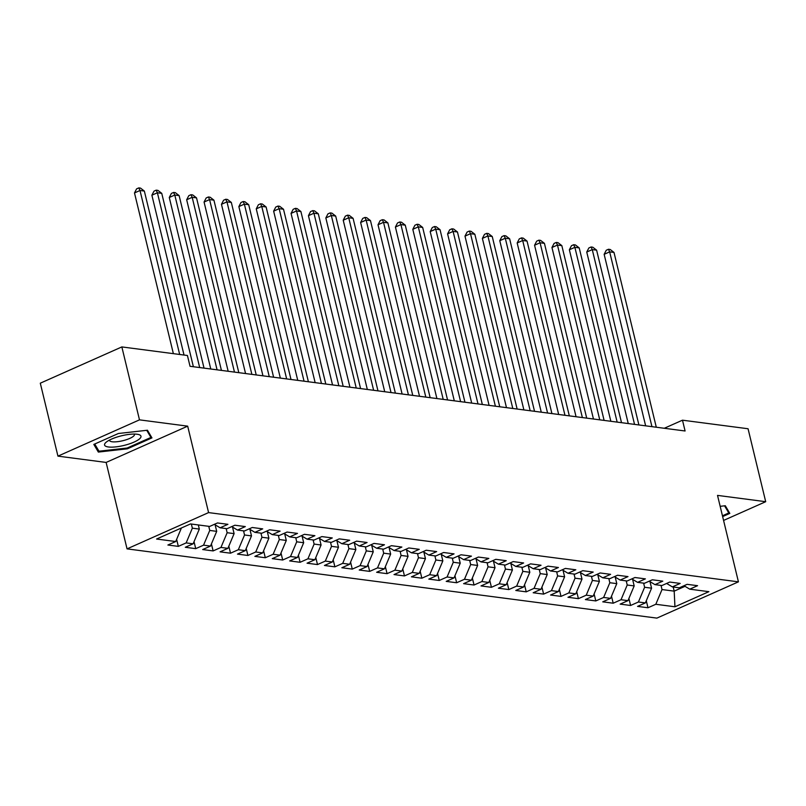 <?xml version="1.0" encoding="UTF-8"?>
<svg xmlns="http://www.w3.org/2000/svg" width="806" height="806" viewBox="0 0 806 806"><rect width="100%" height="100%" fill="white"/><g stroke="black" fill="none" stroke-linecap="round" stroke-linejoin="round"><path stroke-width="1.21" d="M127.046 548.876L656.88 618.111L738.427 581.841L208.583 512.596L127.046 548.876L106.13 462.432L187.677 426.152L139.488 419.855L57.941 456.136L106.13 462.432M57.941 456.136L40.3 383.193L121.847 346.923L139.488 419.855M673.191 587.01L674.189 591.141L674.944 606.777L708.887 591.675L689.755 589.176L697.573 585.69L687.135 584.33L679.317 587.816L672.355 586.899L680.183 583.423L669.746 582.053L661.917 585.539L654.966 584.632L662.784 581.146L652.346 579.786L644.528 583.262L637.566 582.355L645.394 578.879L634.957 577.509L627.128 580.995L620.177 580.078L627.995 576.602L617.557 575.242L609.739 578.718L602.777 577.811L610.605 574.325L600.168 572.965L592.339 576.441L585.388 575.534L593.206 572.058L582.768 570.688L574.95 574.174L567.988 573.268L575.816 569.782L565.379 568.421L557.551 571.897L550.599 570.991L558.417 567.505L547.979 566.144L540.161 569.63L533.199 568.714L541.028 565.238L530.59 563.868L522.762 567.353L515.81 566.447L523.628 562.961L513.19 561.601L505.372 565.077L498.41 564.17L506.239 560.694L495.801 559.324L487.973 562.81L481.021 561.893L488.839 558.417L478.401 557.057L470.583 560.533L463.621 559.626L471.45 556.14L461.012 554.78L453.184 558.256L446.222 557.349L454.05 553.873L443.612 552.503L435.794 555.989L428.832 555.082L436.661 551.596L426.223 550.236L418.395 553.712L411.433 552.805L419.261 549.319L408.823 547.959L401.005 551.445L394.043 550.528L401.862 547.052L391.434 545.682L383.606 549.168L376.644 548.261L384.472 544.775L374.034 543.415L366.206 546.891L359.254 545.984L367.073 542.509L356.645 541.138L348.817 544.624L341.855 543.707L349.683 540.232L339.245 538.871L331.417 542.347L324.465 541.441L332.284 537.955L321.856 536.595L314.028 540.07L307.066 539.164L314.894 535.688L304.456 534.318L296.628 537.803L289.676 536.897L297.495 533.411L287.057 532.051L279.239 535.527L272.277 534.62L280.105 531.134L269.667 529.774L261.839 533.25L254.887 532.343L262.706 528.867L252.268 527.497L244.45 530.983L237.488 530.076L245.316 526.59L234.878 525.23L227.05 528.706L220.098 527.799L227.917 524.323L217.479 522.953L209.661 526.439L190.528 523.93L156.586 539.033L175.718 541.531L167.89 545.017L178.328 546.377L186.156 542.901L193.118 543.808L185.289 547.284L195.727 548.654L203.545 545.168L210.507 546.075L202.679 549.561L213.116 550.921L220.945 547.445L227.907 548.352L220.078 551.838L230.516 553.198L238.334 549.722L245.296 550.629L237.478 554.105L247.905 555.475L255.734 551.989L262.696 552.896L254.867 556.382L265.305 557.742L273.133 554.266L280.085 555.173L272.267 558.649L282.694 560.019L290.523 556.533L297.485 557.45L289.656 560.926L300.094 562.286L307.922 558.81L314.874 559.717L307.056 563.203L317.493 564.563L325.312 561.087L332.274 561.994L324.445 565.469L334.883 566.84L342.711 563.354L349.663 564.271L341.845 567.746L352.282 569.107L360.101 565.631L367.062 566.537L359.234 570.023L369.672 571.383L377.5 567.908L384.452 568.814L376.634 572.29L387.071 573.66L394.89 570.174L401.851 571.081L394.023 574.567L404.461 575.927L412.289 572.451L419.241 573.358L411.423 576.834L421.86 578.204L429.679 574.718L436.64 575.635L428.812 579.111L439.25 580.471L447.078 576.995L454.03 577.902L446.212 581.388L456.649 582.748L464.468 579.272L471.429 580.179L463.601 583.655L474.039 585.025L481.867 581.539L488.819 582.456L481.001 585.932L491.438 587.292L499.257 583.816L506.218 584.723L498.39 588.209L508.828 589.569L516.656 586.093L523.608 587L515.79 590.476L526.227 591.846L534.046 588.36L541.007 589.267L533.179 592.753L543.617 594.113L551.445 590.637L558.397 591.544L550.579 595.03L561.016 596.39L568.835 592.904L575.796 593.821L567.968 597.296L578.406 598.667L586.234 595.181L593.196 596.087L585.368 599.573L595.805 600.933L603.623 597.458L610.585 598.364L602.757 601.84L613.195 603.21L621.023 599.724L627.985 600.641L620.157 604.117L630.594 605.477L638.412 602.001L645.374 602.908L637.556 606.394L647.984 607.754L646.291 600.732M674.944 606.777L655.812 604.278L647.984 607.754M121.847 346.923L187.425 355.486L190.035 366.297L685.09 430.988L682.481 420.188L664.295 428.268M649.989 581.64L651.58 588.178L644.619 587.272L643.621 583.151M645.374 602.908L651.58 588.178M638.412 602.001L644.619 587.272M689.755 589.176L684.012 585.72M632.599 579.363L634.181 585.912L627.219 585.005L626.222 580.874M627.985 600.641L634.181 585.912M621.023 599.724L627.219 585.005M672.355 586.899L666.622 583.443M615.2 577.086L616.792 583.635L609.83 582.728L608.832 578.597M610.585 598.364L616.792 583.635M603.623 597.458L609.83 582.728M654.966 584.632L649.223 581.176M597.81 574.819L599.392 581.368L592.43 580.451L591.433 576.33M593.196 596.087L599.392 581.368M586.234 595.181L592.43 580.451M637.566 582.355L631.833 578.899M580.411 572.542L582.003 579.091L575.041 578.184L574.043 574.053M575.796 593.821L582.003 579.091M568.835 592.904L575.041 578.184M620.177 580.078L614.434 576.633M563.021 570.265L564.603 576.814L557.641 575.907L556.644 571.776M558.397 591.544L564.603 576.814M551.445 590.637L557.641 575.907M602.777 577.811L597.045 574.356M545.622 567.998L547.214 574.547L540.252 573.63L539.254 569.51M541.007 589.267L547.214 574.547M534.046 588.36L540.252 573.63M585.388 575.534L579.645 572.079M528.232 565.721L529.814 572.27L522.852 571.363L521.855 567.233M523.608 587L529.814 572.27M516.656 586.093L522.852 571.363M567.988 573.268L562.256 569.812M510.833 563.454L512.415 569.993L505.463 569.086L504.465 564.966M506.218 584.723L512.415 569.993M499.257 583.816L505.463 569.086M550.599 570.991L544.856 567.535M493.443 561.178L495.025 567.726L488.063 566.82L487.066 562.689M488.819 582.456L495.025 567.726M481.867 581.539L488.063 566.82M533.199 568.714L527.467 565.258M476.044 558.901L477.626 565.449L470.674 564.543L469.676 560.412M471.429 580.179L477.626 565.449M464.468 579.272L470.674 564.543M515.81 566.447L510.067 562.991M458.654 556.634L460.236 563.182L453.274 562.266L452.277 558.145M454.03 577.902L460.236 563.182M447.078 576.995L453.274 562.266M498.41 564.17L492.678 560.714M441.255 554.357L442.837 560.905L435.885 559.999L434.887 555.868M436.64 575.635L442.837 560.905M429.679 574.718L435.885 559.999M481.021 561.893L475.278 558.437M423.865 552.08L425.447 558.629L418.485 557.722L417.488 553.591M419.241 573.358L425.447 558.629M412.289 572.451L418.485 557.722M463.621 559.626L457.889 556.17M406.466 549.813L408.048 556.362L401.096 555.445L400.098 551.324M401.851 571.081L408.048 556.362M394.89 570.174L401.096 555.445M446.222 557.349L440.489 553.893M389.076 547.536L390.658 554.085L383.696 553.178L382.699 549.047M384.452 568.814L390.658 554.085M377.5 567.908L383.696 553.178M428.832 555.082L423.1 551.626M371.677 545.269L373.259 551.808L366.307 550.901L365.309 546.78M367.062 566.537L373.259 551.808M360.101 565.631L366.307 550.901M411.433 552.805L405.7 549.349M354.287 542.992L355.869 549.541L348.907 548.634L347.91 544.503M349.663 564.271L355.869 549.541M342.711 563.354L348.907 548.634M394.043 550.528L388.311 547.072M336.888 540.715L338.47 547.264L331.518 546.357L330.52 542.226M332.274 561.994L338.47 547.264M325.312 561.087L331.518 546.357M376.644 548.261L370.911 544.806M319.498 538.448L321.08 544.997L314.118 544.08L313.121 539.96M314.874 559.717L321.08 544.997M307.922 558.81L314.118 544.08M359.254 545.984L353.512 542.529M302.099 536.171L303.681 542.72L296.729 541.813L295.721 537.683M297.485 557.45L303.681 542.72M290.523 556.533L296.729 541.813M341.855 543.707L336.122 540.252M284.699 533.894L286.291 540.443L279.329 539.536L278.332 535.406M280.085 555.173L286.291 540.443M273.133 554.266L279.329 539.536M324.465 541.441L318.723 537.985M267.31 531.628L268.892 538.176L261.94 537.259L260.932 533.139M262.696 552.896L268.892 538.176M255.734 551.989L261.94 537.259M307.066 539.164L301.333 535.708M249.91 529.351L251.502 535.899L244.54 534.993L243.543 530.862M245.296 550.629L251.502 535.899M238.334 549.722L244.54 534.993M289.676 536.897L283.934 533.441M232.521 527.084L234.103 533.622L227.151 532.716L226.143 528.585M227.907 548.352L234.103 533.622M220.945 547.445L227.151 532.716M272.277 534.62L266.544 531.164M215.121 524.807L216.713 531.356L209.751 530.439L208.754 526.318M210.507 546.075L216.713 531.356M203.545 545.168L209.751 530.439M254.887 532.343L249.145 528.887M198.316 524.948L199.314 529.079L192.352 528.172L191.354 524.041M193.118 543.808L199.314 529.079M186.156 542.901L192.352 528.172M237.488 530.076L231.755 526.62M175.718 541.531L181.421 527.98M220.098 527.799L214.356 524.343M723.576 520.434L765.7 501.695L748.059 428.752L682.481 420.188M187.677 426.152L208.583 512.596M765.7 501.695L717.521 495.398L738.427 581.841M661.011 585.418L662.018 589.549L674.189 591.141L685.019 586.325M655.812 604.278L662.018 589.549M151.961 437.89L147.458 430.233L118.391 433.497L93.828 444.418L98.342 452.075L127.398 448.811L151.961 437.89M722.639 516.586L729.813 513.402L725.309 505.745L720.161 506.319M178.328 546.377L176.635 539.365M195.727 548.654L194.024 541.632M213.116 550.921L211.424 543.909M230.516 553.198L228.813 546.176M247.905 555.475L246.213 548.453M265.305 557.742L263.602 550.73M282.694 560.019L281.002 552.997M300.094 562.286L298.391 555.274M317.493 564.563L315.791 557.551M334.883 566.84L333.19 559.817M352.282 569.107L350.58 562.094M369.672 571.383L367.979 564.361M387.071 573.66L385.369 566.638M404.461 575.927L402.768 568.915M421.86 578.204L420.158 571.182M439.25 580.471L437.557 573.459M456.649 582.748L454.947 575.736M474.039 585.025L472.346 578.003M491.438 587.292L489.736 580.28M508.828 589.569L507.135 582.547M526.227 591.846L524.525 584.824M543.617 594.113L541.924 587.1M561.016 596.39L559.314 589.367M578.406 598.667L576.713 591.644M595.805 600.933L594.103 593.921M613.195 603.21L611.502 596.188M630.594 605.477L628.892 598.465M127.207 447.995L127.398 448.811M97.536 448.761L98.342 452.075M179.667 354.479L140.002 190.488L144.345 191.062L184.02 355.043M173.371 353.653L134.491 192.946L140.002 190.488L138.803 187.889L140.536 188.11L144.345 191.062M134.491 192.946L136.597 188.866L138.803 187.889M199.676 367.556L157.392 192.765L161.744 193.339L204.029 368.12M193.38 366.73L151.881 195.213L157.392 192.765L156.193 190.156L157.936 190.387L161.744 193.339M151.881 195.213L153.996 191.143L156.193 190.156M217.076 369.833L174.791 195.042L179.134 195.606L221.428 370.397M210.769 369.007L169.28 197.49L174.791 195.042L173.592 192.433L175.335 192.664L179.134 195.606M169.28 197.49L171.386 193.41L173.592 192.433M139.72 438.706A18.74 4.977 166.4 0 0 138.219 434.434A18.74 4.977 166.4 0 0 121.595 435.774A18.74 4.977 166.4 0 0 106.201 442.182A18.74 4.977 166.4 0 0 105.808 442.524A18.74 4.977 166.4 0 0 116.014 446.867A18.74 4.977 166.4 0 0 139.72 438.706M109.505 440.076A12.825 3.405 166.4 0 0 109.525 440.429A12.825 3.405 166.4 0 0 120.034 441.305A12.825 3.405 166.4 0 0 133.605 436.106A12.825 3.405 166.4 0 0 134.461 434.404A12.825 3.405 166.4 0 0 134.31 434.071M146.722 430.313L150.924 437.446L127.136 448.035L98.967 451.199L94.745 444.015M150.39 435.21L150.924 437.446M724.574 505.825L728.775 512.959L722.448 515.78M728.241 510.722L728.775 512.959M234.465 372.1L192.181 197.309L196.533 197.883L238.818 372.674M228.169 371.274L186.67 199.767L192.181 197.309L190.982 194.709L192.725 194.931L196.533 197.883M186.67 199.767L188.785 195.687L190.982 194.709M251.865 374.377L209.58 199.586L213.922 200.15L256.217 374.941M245.558 373.551L204.069 202.034L209.58 199.586L208.381 196.976L210.124 197.208L213.922 200.15M204.069 202.034L206.175 197.964L208.381 196.976M269.254 376.644L226.97 201.863L231.322 202.427L273.607 377.218M262.958 375.828L221.459 204.311L226.97 201.863L225.771 199.253L227.514 199.485L231.322 202.427M221.459 204.311L223.574 200.231L225.771 199.253M286.654 378.921L244.369 204.13L248.711 204.704L291.006 379.485M280.347 378.095L238.858 206.588L244.369 204.13L243.17 201.53L244.913 201.752L248.711 204.704M238.858 206.588L240.964 202.508L243.17 201.53M304.053 381.198L261.759 206.407L266.111 206.971L308.396 381.762M297.746 380.372L256.258 208.855L261.759 206.407L260.56 203.797L262.303 204.029L266.111 206.971M256.258 208.855L258.363 204.784L260.56 203.797M321.443 383.465L279.158 208.673L283.51 209.248L325.795 384.039M315.146 382.649L273.647 211.132L279.158 208.673L277.959 206.074L279.702 206.296L283.51 209.248M273.647 211.132L275.753 207.051L277.959 206.074M338.842 385.742L296.548 210.95L300.9 211.525L343.185 386.306M332.535 384.915L291.047 213.399L296.548 210.95L295.359 208.341L297.092 208.573L300.9 211.525M291.047 213.399L293.152 209.328L295.359 208.341M356.232 388.018L313.947 213.227L318.299 213.792L360.584 388.583M349.935 387.192L308.436 215.676L313.947 213.227L312.748 210.618L314.491 210.85L318.299 213.792M308.436 215.676L310.542 211.595L312.748 210.618M373.631 390.285L331.337 215.494L335.689 216.068L377.974 390.86M367.324 389.459L325.836 217.952L331.337 215.494L330.148 212.895L331.881 213.116L335.689 216.068M325.836 217.952L327.941 213.872L330.148 212.895M391.021 392.562L348.736 217.771L353.088 218.335L395.373 393.127M384.724 391.736L343.225 220.219L348.736 217.771L347.537 215.162L349.28 215.393L353.088 218.335M343.225 220.219L345.331 216.149L347.537 215.162M408.42 394.829L366.136 220.048L370.478 220.612L412.763 395.403M402.113 394.013L360.625 222.496L366.136 220.048L364.937 217.439L366.67 217.67L370.478 220.612M360.625 222.496L362.73 218.416L364.937 217.439M425.81 397.106L383.525 222.315L387.877 222.889L430.162 397.67M419.513 396.28L378.014 224.773L383.525 222.315L382.326 219.716L384.069 219.937L387.877 222.889M378.014 224.773L380.12 220.693L382.326 219.716M443.209 399.383L400.925 224.592L405.267 225.156L447.552 399.947M436.902 398.557L395.414 227.04L400.925 224.592L399.726 221.982L401.459 222.214L405.267 225.156M395.414 227.04L397.519 222.97L399.726 221.982M460.599 401.65L418.314 226.869L422.666 227.433L464.951 402.224M454.302 400.834L412.803 229.317L418.314 226.869L417.115 224.259L418.858 224.481L422.666 227.433M412.803 229.317L414.909 225.237L417.115 224.259M477.998 403.927L435.714 229.136L440.056 229.71L482.341 404.491M471.691 403.101L430.203 231.584L435.714 229.136L434.515 226.526L436.248 226.758L440.056 229.71M430.203 231.584L432.308 227.514L434.515 226.526M495.388 406.204L453.103 231.413L457.455 231.977L499.74 406.768M489.091 405.378L447.592 233.861L453.103 231.413L451.904 228.803L453.647 229.035L457.455 231.977M447.592 233.861L449.698 229.781L451.904 228.803M512.787 408.471L470.503 233.68L474.845 234.254L517.13 409.045M506.48 407.645L464.991 236.138L470.503 233.68L469.304 231.08L471.036 231.302L474.845 234.254M464.991 236.138L467.097 232.057L469.304 231.08M530.177 410.748L487.892 235.957L492.244 236.521L534.529 411.312M523.88 409.922L482.381 238.405L487.892 235.957L486.693 233.347L488.436 233.579L492.244 236.521M482.381 238.405L484.497 234.334L486.693 233.347M547.576 413.015L505.291 238.233L509.634 238.798L551.919 413.589M541.269 412.198L499.78 240.682L505.291 238.233L504.093 235.624L505.825 235.856L509.634 238.798M499.78 240.682L501.886 236.601L504.093 235.624M564.966 415.292L522.681 240.5L527.033 241.075L569.318 415.856M558.669 414.465L517.17 242.959L522.681 240.5L521.482 237.901L523.225 238.123L527.033 241.075M517.17 242.959L519.286 238.878L521.482 237.901M582.365 417.568L540.08 242.777L544.423 243.341L586.708 418.133M576.058 416.742L534.569 245.226L540.08 242.777L538.882 240.168L540.614 240.4L544.423 243.341M534.569 245.226L536.675 241.155L538.882 240.168M599.755 419.835L557.47 245.054L561.822 245.618L604.107 420.41M593.458 419.019L551.959 247.502L557.47 245.054L556.271 242.445L558.014 242.666L561.822 245.618M551.959 247.502L554.075 243.422L556.271 242.445M617.154 422.112L574.869 247.321L579.212 247.895L621.507 422.676M610.847 421.286L569.358 249.769L574.869 247.321L573.671 244.712L575.413 244.943L579.212 247.895M569.358 249.769L571.464 245.699L573.671 244.712M634.544 424.389L592.259 249.598L596.611 250.162L638.896 424.953M628.247 423.563L586.748 252.046L592.259 249.598L591.06 246.989L592.803 247.22L596.611 250.162M586.748 252.046L588.864 247.966L591.06 246.989M651.943 426.656L609.658 251.865L614.001 252.439L656.296 427.23M645.636 425.83L604.147 254.323L609.658 251.865L608.459 249.266L610.202 249.487L614.001 252.439M604.147 254.323L606.253 250.243L608.459 249.266"/></g></svg>
